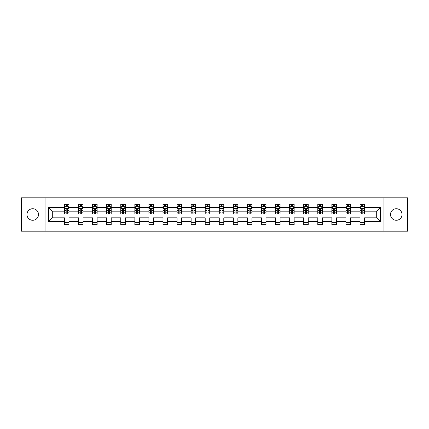 <?xml version="1.0" encoding="UTF-8"?>
<svg xmlns="http://www.w3.org/2000/svg" width="429" height="429" viewBox="0 0 429 429"><rect width="100%" height="100%" fill="white"/><g stroke="black" fill="none" stroke-linecap="round" stroke-linejoin="round"><path stroke-width="0.64" d="M396.273 208.725A5.775 5.775 0 0 0 390.503 214.5A5.775 5.775 0 0 0 396.273 220.275A5.775 5.775 0 0 0 402.048 214.5A5.775 5.775 0 0 0 396.273 208.725M32.727 208.725A5.775 5.775 0 0 0 26.952 214.5A5.775 5.775 0 0 0 32.727 220.275A5.775 5.775 0 0 0 38.497 214.5A5.775 5.775 0 0 0 32.727 208.725M383.96 197.812L21.45 197.812L21.45 231.188L407.55 231.188L407.55 197.812L383.96 197.812L383.96 231.188M364.521 221.627L364.521 217.835L376.7 217.835L380.485 221.627L364.521 221.627L364.521 224.651L360.011 224.651L360.011 221.627L350.445 221.627L350.445 224.651L345.935 224.651L345.935 221.627L336.374 221.627L336.374 224.651L331.864 224.651L331.864 221.627L322.302 221.627L322.302 224.651L317.792 224.651L317.792 221.627L308.231 221.627L308.231 224.651L303.716 224.651L303.716 221.627L294.155 221.627L294.155 224.651L289.645 224.651L289.645 221.627L280.083 221.627L280.083 224.651L275.574 224.651L275.574 221.627L266.012 221.627L266.012 224.651L261.497 224.651L261.497 221.627L251.936 221.627L251.936 224.651L247.426 224.651L247.426 221.627L237.864 221.627L237.864 224.651L233.355 224.651L233.355 221.627L223.793 221.627L223.793 224.651L219.283 224.651L219.283 221.627L209.717 221.627L209.717 224.651L205.207 224.651L205.207 221.627L195.645 221.627L195.645 224.651L191.136 224.651L191.136 221.627L181.574 221.627L181.574 224.651L177.064 224.651L177.064 221.627L167.503 221.627L167.503 224.651L162.988 224.651L162.988 221.627L153.426 221.627L153.426 224.651L148.917 224.651L148.917 221.627L139.355 221.627L139.355 224.651L134.845 224.651L134.845 221.627L125.284 221.627L125.284 224.651L120.769 224.651L120.769 221.627L111.208 221.627L111.208 224.651L106.698 224.651L106.698 221.627L97.136 221.627L97.136 224.651L92.626 224.651L92.626 221.627L83.065 221.627L83.065 224.651L78.555 224.651L78.555 221.627L68.989 221.627L68.989 224.651L64.479 224.651L64.479 221.627L48.515 221.627L48.515 207.373L64.479 207.373L64.479 204.349L68.989 204.349L68.989 207.373L78.555 207.373L78.555 204.349L83.065 204.349L83.065 207.373L92.626 207.373L92.626 204.349L97.136 204.349L97.136 207.373L106.698 207.373L106.698 204.349L111.208 204.349L111.208 207.373L120.769 207.373L120.769 204.349L125.284 204.349L125.284 207.373L134.845 207.373L134.845 204.349L139.355 204.349L139.355 207.373L148.917 207.373L148.917 204.349L153.426 204.349L153.426 207.373L162.988 207.373L162.988 204.349L167.503 204.349L167.503 207.373L177.064 207.373L177.064 204.349L181.574 204.349L181.574 207.373L191.136 207.373L191.136 204.349L195.645 204.349L195.645 207.373L205.207 207.373L205.207 204.349L209.717 204.349L209.717 207.373L219.283 207.373L219.283 204.349L223.793 204.349L223.793 207.373L233.355 207.373L233.355 204.349L237.864 204.349L237.864 207.373L247.426 207.373L247.426 204.349L251.936 204.349L251.936 207.373L261.497 207.373L261.497 204.349L266.012 204.349L266.012 207.373L275.574 207.373L275.574 204.349L280.083 204.349L280.083 207.373L289.645 207.373L289.645 204.349L294.155 204.349L294.155 207.373L303.716 207.373L303.716 204.349L308.231 204.349L308.231 207.373L317.792 207.373L317.792 204.349L322.302 204.349L322.302 207.373L331.864 207.373L331.864 204.349L336.374 204.349L336.374 207.373L345.935 207.373L345.935 204.349L350.445 204.349L350.445 207.373L360.011 207.373L360.011 204.349L364.521 204.349L364.521 207.373L380.485 207.373L380.485 221.627M45.04 231.188L45.04 197.812M360.011 207.373L360.011 211.165L350.445 211.165L350.445 207.373M350.445 221.627L350.445 217.835L360.011 217.835L360.011 221.627M345.935 207.373L345.935 211.165L336.374 211.165L336.374 207.373M336.374 221.627L336.374 217.835L345.935 217.835L345.935 221.627M331.864 207.373L331.864 211.165L322.302 211.165L322.302 207.373M322.302 221.627L322.302 217.835L331.864 217.835L331.864 221.627M317.792 207.373L317.792 211.165L308.231 211.165L308.231 207.373M308.231 221.627L308.231 217.835L317.792 217.835L317.792 221.627M303.716 207.373L303.716 211.165L294.155 211.165L294.155 207.373M294.155 221.627L294.155 217.835L303.716 217.835L303.716 221.627M289.645 207.373L289.645 211.165L280.083 211.165L280.083 207.373M280.083 221.627L280.083 217.835L289.645 217.835L289.645 221.627M275.574 207.373L275.574 211.165L266.012 211.165L266.012 207.373M266.012 221.627L266.012 217.835L275.574 217.835L275.574 221.627M261.497 207.373L261.497 211.165L251.936 211.165L251.936 207.373M251.936 221.627L251.936 217.835L261.497 217.835L261.497 221.627M247.426 207.373L247.426 211.165L237.864 211.165L237.864 207.373M237.864 221.627L237.864 217.835L247.426 217.835L247.426 221.627M233.355 207.373L233.355 211.165L223.793 211.165L223.793 207.373M223.793 221.627L223.793 217.835L233.355 217.835L233.355 221.627M219.283 207.373L219.283 211.165L209.717 211.165L209.717 207.373M209.717 221.627L209.717 217.835L219.283 217.835L219.283 221.627M205.207 207.373L205.207 211.165L195.645 211.165L195.645 207.373M195.645 221.627L195.645 217.835L205.207 217.835L205.207 221.627M191.136 207.373L191.136 211.165L181.574 211.165L181.574 207.373M181.574 221.627L181.574 217.835L191.136 217.835L191.136 221.627M177.064 207.373L177.064 211.165L167.503 211.165L167.503 207.373M167.503 221.627L167.503 217.835L177.064 217.835L177.064 221.627M162.988 207.373L162.988 211.165L153.426 211.165L153.426 207.373M153.426 221.627L153.426 217.835L162.988 217.835L162.988 221.627M148.917 207.373L148.917 211.165L139.355 211.165L139.355 207.373M139.355 221.627L139.355 217.835L148.917 217.835L148.917 221.627M134.845 207.373L134.845 211.165L125.284 211.165L125.284 207.373M125.284 221.627L125.284 217.835L134.845 217.835L134.845 221.627M120.769 207.373L120.769 211.165L111.208 211.165L111.208 207.373M111.208 221.627L111.208 217.835L120.769 217.835L120.769 221.627M106.698 207.373L106.698 211.165L97.136 211.165L97.136 207.373M97.136 221.627L97.136 217.835L106.698 217.835L106.698 221.627M92.626 207.373L92.626 211.165L83.065 211.165L83.065 207.373M83.065 221.627L83.065 217.835L92.626 217.835L92.626 221.627M78.555 207.373L78.555 211.165L68.989 211.165L68.989 207.373M68.989 221.627L68.989 217.835L78.555 217.835L78.555 221.627M64.479 207.373L64.479 211.165L52.3 211.165L52.3 217.835L64.479 217.835L64.479 221.627M48.515 207.373L52.3 211.165M376.7 217.835L376.7 211.165L364.521 211.165L364.521 207.373M361.722 206.606L362.805 206.606M347.651 206.606L348.734 206.606M333.58 206.606L334.658 206.606M319.503 206.606L320.586 206.606M305.432 206.606L306.515 206.606M291.361 206.606L292.444 206.606M277.284 206.606L278.367 206.606M263.213 206.606L264.296 206.606M249.142 206.606L250.225 206.606M235.071 206.606L236.148 206.606M220.994 206.606L222.077 206.606M206.923 206.606L208.006 206.606M192.852 206.606L193.929 206.606M178.775 206.606L179.858 206.606M164.704 206.606L165.787 206.606M150.633 206.606L151.716 206.606M136.556 206.606L137.639 206.606M122.485 206.606L123.568 206.606M108.414 206.606L109.497 206.606M94.342 206.606L95.42 206.606M80.266 206.606L81.349 206.606M66.195 206.606L67.278 206.606M64.479 222.394L68.989 222.394M78.555 222.394L83.065 222.394M92.626 222.394L97.136 222.394M106.698 222.394L111.208 222.394M120.769 222.394L125.284 222.394M134.845 222.394L139.355 222.394M148.917 222.394L153.426 222.394M162.988 222.394L167.503 222.394M177.064 222.394L181.574 222.394M191.136 222.394L195.645 222.394M205.207 222.394L209.717 222.394M219.283 222.394L223.793 222.394M233.355 222.394L237.864 222.394M247.426 222.394L251.936 222.394M261.497 222.394L266.012 222.394M275.574 222.394L280.083 222.394M289.645 222.394L294.155 222.394M303.716 222.394L308.231 222.394M317.792 222.394L322.302 222.394M331.864 222.394L336.374 222.394M345.935 222.394L350.445 222.394M360.011 222.394L364.521 222.394M52.3 217.835L48.515 221.627M380.485 207.373L376.7 211.165M67.278 205.523L66.195 205.523M65.326 206.762L64.479 206.762L64.479 204.349L66.195 204.349L66.195 206.649M64.479 212.827L64.479 213.958L66.195 213.958L66.195 212.827L64.479 212.827L64.479 211.165M68.989 211.165L68.989 213.958L67.278 213.958L67.278 209.132C66.919 208.435 66.554 208.435 66.195 209.132L66.195 212.827M68.141 206.762L68.989 206.762L68.989 204.349L67.278 204.349L67.278 206.649M68.989 208.456L68.088 206.649L65.385 206.649L64.479 208.456M81.349 205.523L80.266 205.523M79.403 206.762L78.555 206.762L78.555 204.349L80.266 204.349L80.266 206.649M78.555 212.827L78.555 213.958L80.266 213.958L80.266 212.827L78.555 212.827L78.555 211.165M83.065 211.165L83.065 213.958L81.349 213.958L81.349 209.132C80.99 208.435 80.631 208.435 80.266 209.132L80.266 212.827M82.218 206.762L83.065 206.762L83.065 204.349L81.349 204.349L81.349 206.649M83.065 208.456L82.159 206.649L79.456 206.649L78.555 208.456M95.42 205.523L94.342 205.523M93.474 206.762L92.626 206.762L92.626 204.349L94.342 204.349L94.342 206.649M92.626 212.827L92.626 213.958L94.342 213.958L94.342 212.827L92.626 212.827L92.626 211.165M97.136 211.165L97.136 213.958L95.42 213.958L95.42 209.132C95.061 208.435 94.702 208.435 94.342 209.132L94.342 212.827M96.289 206.762L97.136 206.762L97.136 204.349L95.42 204.349L95.42 206.649M97.136 208.456L96.235 206.649L93.527 206.649L92.626 208.456M109.497 205.523L108.414 205.523M107.545 206.762L106.698 206.762L106.698 204.349L108.414 204.349L108.414 206.649M106.698 212.827L106.698 213.958L108.414 213.958L108.414 212.827L106.698 212.827L106.698 211.165M111.208 211.165L111.208 213.958L109.497 213.958L109.497 209.132C109.132 208.435 108.773 208.435 108.414 209.132L108.414 212.827M110.36 206.762L111.208 206.762L111.208 204.349L109.497 204.349L109.497 206.649M111.208 208.456L110.307 206.649L107.599 206.649L106.698 208.456M123.568 205.523L122.485 205.523M121.622 206.762L120.769 206.762L120.769 204.349L122.485 204.349L122.485 206.649M120.769 212.827L120.769 213.958L122.485 213.958L122.485 212.827L120.769 212.827L120.769 211.165M125.284 211.165L125.284 213.958L123.568 213.958L123.568 209.132C123.209 208.435 122.85 208.435 122.485 209.132L122.485 212.827M124.431 206.762L125.284 206.762L125.284 204.349L123.568 204.349L123.568 206.649M125.284 208.456L124.378 206.649L121.675 206.649L120.769 208.456M137.639 205.523L136.556 205.523M135.693 206.762L134.845 206.762L134.845 204.349L136.556 204.349L136.556 206.649M134.845 212.827L134.845 213.958L136.556 213.958L136.556 212.827L134.845 212.827L134.845 211.165M139.355 211.165L139.355 213.958L137.639 213.958L137.639 209.132C137.28 208.435 136.921 208.435 136.556 209.132L136.556 212.827M138.508 206.762L139.355 206.762L139.355 204.349L137.639 204.349L137.639 206.649M139.355 208.456L138.454 206.649L135.746 206.649L134.845 208.456M151.716 205.523L150.633 205.523M149.764 206.762L148.917 206.762L148.917 204.349L150.633 204.349L150.633 206.649M148.917 212.827L148.917 213.958L150.633 213.958L150.633 212.827L148.917 212.827L148.917 211.165M153.426 211.165L153.426 213.958L151.716 213.958L151.716 209.132C151.351 208.435 150.992 208.435 150.633 209.132L150.633 212.827M152.579 206.762L153.426 206.762L153.426 204.349L151.716 204.349L151.716 206.649M153.426 208.456L152.526 206.649L149.818 206.649L148.917 208.456M165.787 205.523L164.704 205.523M163.84 206.762L162.988 206.762L162.988 204.349L164.704 204.349L164.704 206.649M162.988 212.827L162.988 213.958L164.704 213.958L164.704 212.827L162.988 212.827L162.988 211.165M167.503 211.165L167.503 213.958L165.787 213.958L165.787 209.132C165.428 208.435 165.063 208.435 164.704 209.132L164.704 212.827M166.65 206.762L167.503 206.762L167.503 204.349L165.787 204.349L165.787 206.649M167.503 208.456L166.597 206.649L163.894 206.649L162.988 208.456M179.858 205.523L178.775 205.523M177.912 206.762L177.064 206.762L177.064 204.349L178.775 204.349L178.775 206.649M177.064 212.827L177.064 213.958L178.775 213.958L178.775 212.827L177.064 212.827L177.064 211.165M181.574 211.165L181.574 213.958L179.858 213.958L179.858 209.132C179.499 208.435 179.14 208.435 178.775 209.132L178.775 212.827M180.727 206.762L181.574 206.762L181.574 204.349L179.858 204.349L179.858 206.649M181.574 208.456L180.673 206.649L177.965 206.649L177.064 208.456M193.929 205.523L192.852 205.523M191.983 206.762L191.136 206.762L191.136 204.349L192.852 204.349L192.852 206.649M191.136 212.827L191.136 213.958L192.852 213.958L192.852 212.827L191.136 212.827L191.136 211.165M195.645 211.165L195.645 213.958L193.929 213.958L193.929 209.132C193.57 208.435 193.211 208.435 192.852 209.132L192.852 212.827M194.798 206.762L195.645 206.762L195.645 204.349L193.929 204.349L193.929 206.649M195.645 208.456L194.745 206.649L192.036 206.649L191.136 208.456M208.006 205.523L206.923 205.523M206.054 206.762L205.207 206.762L205.207 204.349L206.923 204.349L206.923 206.649M205.207 212.827L205.207 213.958L206.923 213.958L206.923 212.827L205.207 212.827L205.207 211.165M209.717 211.165L209.717 213.958L208.006 213.958L208.006 209.132C207.647 208.435 207.282 208.435 206.923 209.132L206.923 212.827M208.869 206.762L209.717 206.762L209.717 204.349L208.006 204.349L208.006 206.649M209.717 208.456L208.816 206.649L206.113 206.649L205.207 208.456M222.077 205.523L220.994 205.523M220.131 206.762L219.283 206.762L219.283 204.349L220.994 204.349L220.994 206.649M219.283 212.827L219.283 213.958L220.994 213.958L220.994 212.827L219.283 212.827L219.283 211.165M223.793 211.165L223.793 213.958L222.077 213.958L222.077 209.132C221.718 208.435 221.359 208.435 220.994 209.132L220.994 212.827M222.946 206.762L223.793 206.762L223.793 204.349L222.077 204.349L222.077 206.649M223.793 208.456L222.887 206.649L220.184 206.649L219.283 208.456M236.148 205.523L235.071 205.523M234.202 206.762L233.355 206.762L233.355 204.349L235.071 204.349L235.071 206.649M233.355 212.827L233.355 213.958L235.071 213.958L235.071 212.827L233.355 212.827L233.355 211.165M237.864 211.165L237.864 213.958L236.148 213.958L236.148 209.132C235.789 208.435 235.43 208.435 235.071 209.132L235.071 212.827M237.017 206.762L237.864 206.762L237.864 204.349L236.148 204.349L236.148 206.649M237.864 208.456L236.964 206.649L234.255 206.649L233.355 208.456M250.225 205.523L249.142 205.523M248.273 206.762L247.426 206.762L247.426 204.349L249.142 204.349L249.142 206.649M247.426 212.827L247.426 213.958L249.142 213.958L249.142 212.827L247.426 212.827L247.426 211.165M251.936 211.165L251.936 213.958L250.225 213.958L250.225 209.132C249.86 208.435 249.501 208.435 249.142 209.132L249.142 212.827M251.088 206.762L251.936 206.762L251.936 204.349L250.225 204.349L250.225 206.649M251.936 208.456L251.035 206.649L248.327 206.649L247.426 208.456M264.296 205.523L263.213 205.523M262.35 206.762L261.497 206.762L261.497 204.349L263.213 204.349L263.213 206.649M261.497 212.827L261.497 213.958L263.213 213.958L263.213 212.827L261.497 212.827L261.497 211.165M266.012 211.165L266.012 213.958L264.296 213.958L264.296 209.132C263.937 208.435 263.572 208.435 263.213 209.132L263.213 212.827M265.16 206.762L266.012 206.762L266.012 204.349L264.296 204.349L264.296 206.649M266.012 208.456L265.106 206.649L262.403 206.649L261.497 208.456M278.367 205.523L277.284 205.523M276.421 206.762L275.574 206.762L275.574 204.349L277.284 204.349L277.284 206.649M275.574 212.827L275.574 213.958L277.284 213.958L277.284 212.827L275.574 212.827L275.574 211.165M280.083 211.165L280.083 213.958L278.367 213.958L278.367 209.132C278.008 208.435 277.649 208.435 277.284 209.132L277.284 212.827M279.236 206.762L280.083 206.762L280.083 204.349L278.367 204.349L278.367 206.649M280.083 208.456L279.182 206.649L276.474 206.649L275.574 208.456M292.444 205.523L291.361 205.523M290.492 206.762L289.645 206.762L289.645 204.349L291.361 204.349L291.361 206.649M289.645 212.827L289.645 213.958L291.361 213.958L291.361 212.827L289.645 212.827L289.645 211.165M294.155 211.165L294.155 213.958L292.444 213.958L292.444 209.132C292.079 208.435 291.72 208.435 291.361 209.132L291.361 212.827M293.307 206.762L294.155 206.762L294.155 204.349L292.444 204.349L292.444 206.649M294.155 208.456L293.254 206.649L290.546 206.649L289.645 208.456M306.515 205.523L305.432 205.523M304.569 206.762L303.716 206.762L303.716 204.349L305.432 204.349L305.432 206.649M303.716 212.827L303.716 213.958L305.432 213.958L305.432 212.827L303.716 212.827L303.716 211.165M308.231 211.165L308.231 213.958L306.515 213.958L306.515 209.132C306.156 208.435 305.791 208.435 305.432 209.132L305.432 212.827M307.379 206.762L308.231 206.762L308.231 204.349L306.515 204.349L306.515 206.649M308.231 208.456L307.325 206.649L304.622 206.649L303.716 208.456M320.586 205.523L319.503 205.523M318.64 206.762L317.792 206.762L317.792 204.349L319.503 204.349L319.503 206.649M317.792 212.827L317.792 213.958L319.503 213.958L319.503 212.827L317.792 212.827L317.792 211.165M322.302 211.165L322.302 213.958L320.586 213.958L320.586 209.132C320.227 208.435 319.868 208.435 319.503 209.132L319.503 212.827M321.455 206.762L322.302 206.762L322.302 204.349L320.586 204.349L320.586 206.649M322.302 208.456L321.401 206.649L318.693 206.649L317.792 208.456M334.658 205.523L333.58 205.523M332.711 206.762L331.864 206.762L331.864 204.349L333.58 204.349L333.58 206.649M331.864 212.827L331.864 213.958L333.58 213.958L333.58 212.827L331.864 212.827L331.864 211.165M336.374 211.165L336.374 213.958L334.658 213.958L334.658 209.132C334.298 208.435 333.939 208.435 333.58 209.132L333.58 212.827M335.526 206.762L336.374 206.762L336.374 204.349L334.658 204.349L334.658 206.649M336.374 208.456L335.473 206.649L332.765 206.649L331.864 208.456M348.734 205.523L347.651 205.523M346.782 206.762L345.935 206.762L345.935 204.349L347.651 204.349L347.651 206.649M345.935 212.827L345.935 213.958L347.651 213.958L347.651 212.827L345.935 212.827L345.935 211.165M350.445 211.165L350.445 213.958L348.734 213.958L348.734 209.132C348.375 208.435 348.01 208.435 347.651 209.132L347.651 212.827M349.597 206.762L350.445 206.762L350.445 204.349L348.734 204.349L348.734 206.649M350.445 208.456L349.544 206.649L346.841 206.649L345.935 208.456M362.805 205.523L361.722 205.523M360.859 206.762L360.011 206.762L360.011 204.349L361.722 204.349L361.722 206.649M360.011 212.827L360.011 213.958L361.722 213.958L361.722 212.827L360.011 212.827L360.011 211.165M364.521 211.165L364.521 213.958L362.805 213.958L362.805 209.132C362.446 208.435 362.087 208.435 361.722 209.132L361.722 212.827M363.674 206.762L364.521 206.762L364.521 204.349L362.805 204.349L362.805 206.649M364.521 208.456L363.615 206.649L360.912 206.649L360.011 208.456M68.967 208.408L64.506 208.408M68.989 212.827L67.278 212.827M66.195 210.408L64.479 210.408M68.989 210.408L67.278 210.408M67.278 206.097L66.195 206.097M83.044 208.408L78.577 208.408M83.065 212.827L81.349 212.827M80.266 210.408L78.555 210.408M83.065 210.408L81.349 210.408M81.349 206.097L80.266 206.097M97.115 208.408L92.648 208.408M97.136 212.827L95.42 212.827M94.342 210.408L92.626 210.408M97.136 210.408L95.42 210.408M95.42 206.097L94.342 206.097M111.186 208.408L106.719 208.408M111.208 212.827L109.497 212.827M108.414 210.408L106.698 210.408M111.208 210.408L109.497 210.408M109.497 206.097L108.414 206.097M125.257 208.408L120.796 208.408M125.284 212.827L123.568 212.827M122.485 210.408L120.769 210.408M125.284 210.408L123.568 210.408M123.568 206.097L122.485 206.097M139.334 208.408L134.867 208.408M139.355 212.827L137.639 212.827M136.556 210.408L134.845 210.408M139.355 210.408L137.639 210.408M137.639 206.097L136.556 206.097M153.405 208.408L148.938 208.408M153.426 212.827L151.716 212.827M150.633 210.408L148.917 210.408M153.426 210.408L151.716 210.408M151.716 206.097L150.633 206.097M167.476 208.408L163.015 208.408M167.503 212.827L165.787 212.827M164.704 210.408L162.988 210.408M167.503 210.408L165.787 210.408M165.787 206.097L164.704 206.097M181.553 208.408L177.086 208.408M181.574 212.827L179.858 212.827M178.775 210.408L177.064 210.408M181.574 210.408L179.858 210.408M179.858 206.097L178.775 206.097M195.624 208.408L191.157 208.408M195.645 212.827L193.929 212.827M192.852 210.408L191.136 210.408M195.645 210.408L193.929 210.408M193.929 206.097L192.852 206.097M209.695 208.408L205.228 208.408M209.717 212.827L208.006 212.827M206.923 210.408L205.207 210.408M209.717 210.408L208.006 210.408M208.006 206.097L206.923 206.097M223.772 208.408L219.305 208.408M223.793 212.827L222.077 212.827M220.994 210.408L219.283 210.408M223.793 210.408L222.077 210.408M222.077 206.097L220.994 206.097M237.843 208.408L233.376 208.408M237.864 212.827L236.148 212.827M235.071 210.408L233.355 210.408M237.864 210.408L236.148 210.408M236.148 206.097L235.071 206.097M251.914 208.408L247.447 208.408M251.936 212.827L250.225 212.827M249.142 210.408L247.426 210.408M251.936 210.408L250.225 210.408M250.225 206.097L249.142 206.097M265.985 208.408L261.524 208.408M266.012 212.827L264.296 212.827M263.213 210.408L261.497 210.408M266.012 210.408L264.296 210.408M264.296 206.097L263.213 206.097M280.062 208.408L275.595 208.408M280.083 212.827L278.367 212.827M277.284 210.408L275.574 210.408M280.083 210.408L278.367 210.408M278.367 206.097L277.284 206.097M294.133 208.408L289.666 208.408M294.155 212.827L292.444 212.827M291.361 210.408L289.645 210.408M294.155 210.408L292.444 210.408M292.444 206.097L291.361 206.097M308.204 208.408L303.743 208.408M308.231 212.827L306.515 212.827M305.432 210.408L303.716 210.408M308.231 210.408L306.515 210.408M306.515 206.097L305.432 206.097M322.281 208.408L317.814 208.408M322.302 212.827L320.586 212.827M319.503 210.408L317.792 210.408M322.302 210.408L320.586 210.408M320.586 206.097L319.503 206.097M336.352 208.408L331.885 208.408M336.374 212.827L334.658 212.827M333.58 210.408L331.864 210.408M336.374 210.408L334.658 210.408M334.658 206.097L333.58 206.097M350.423 208.408L345.956 208.408M350.445 212.827L348.734 212.827M347.651 210.408L345.935 210.408M350.445 210.408L348.734 210.408M348.734 206.097L347.651 206.097M364.494 208.408L360.033 208.408M364.521 212.827L362.805 212.827M361.722 210.408L360.011 210.408M364.521 210.408L362.805 210.408M362.805 206.097L361.722 206.097"/></g></svg>
